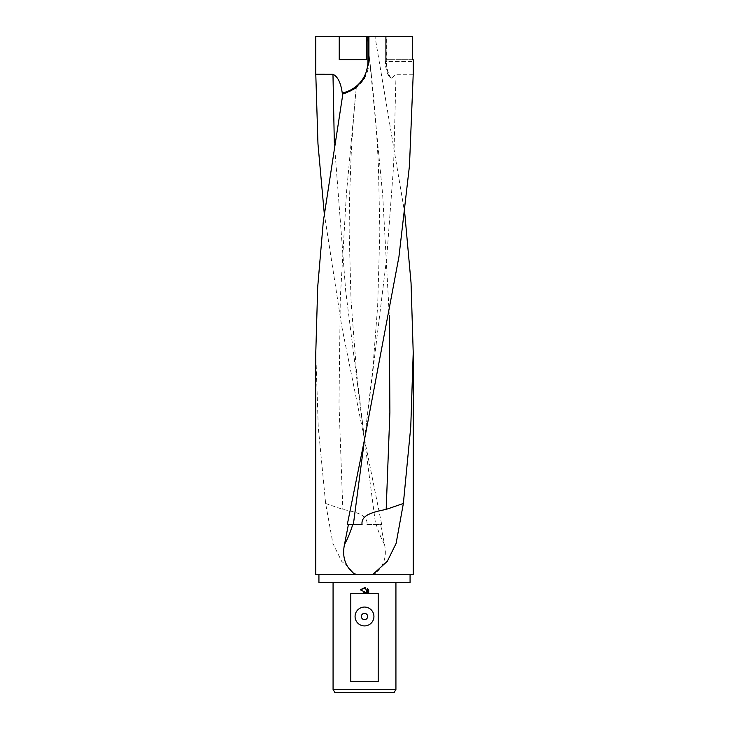 <?xml version="1.0" encoding="UTF-8"?>
<svg xmlns="http://www.w3.org/2000/svg" width="729" height="729" viewBox="0 0 729 729"><rect width="100%" height="100%" fill="white"/><g stroke="black" fill="none" stroke-linecap="round" stroke-linejoin="round"><path stroke-width="0.55" stroke-dasharray="3.65 2.73" d="M315.785 36.45L374.998 36.45L404.759 213.251M413.215 574.689L373.613 574.689C383.527 567.381 387.154 557.284 384.502 544.399L380.593 524.525L381.704 524.525L341.719 326.255L324.241 213.251M410.072 582.544L318.928 582.544M360.773 574.689L373.613 574.689M394.116 692.55L334.884 692.55M395.929 689.406L333.071 689.406M364.5 619.632A3.144 3.144 0 0 0 367.644 616.488A3.144 3.144 0 0 0 364.5 613.344A3.144 3.144 0 0 0 361.356 616.488A3.144 3.144 0 0 0 364.5 619.632M412.322 59.678L386.844 59.678L386.844 36.45L386.844 59.678L413.215 59.678M412.322 36.45L374.998 36.45M413.215 74.24L396.029 74.267L391.154 78.477L388.584 75.834L385.34 61.564L385.34 36.45L385.34 61.564L413.215 61.564L386.27 61.564L386.27 36.45M339.231 36.45L339.231 59.678L366.386 59.678L366.386 36.45M368.701 593.543L368.701 590.08M367.243 588.604L367.243 593.133L365.411 587.847M360.299 589.825L366.304 592.786M363.343 592.905L362.413 593.543M350.804 593.543L378.196 593.543M378.196 681.551L350.804 681.551M315.785 352.554L318.263 427.212L325.635 503.475L332.88 543.387L341.673 561.284L356.435 574.689L360.983 574.689L318.928 574.689L355.387 574.689M356.435 574.689L315.785 574.689M362.067 524.525L347.296 524.525M388.584 75.834A33.005 33.005 0 0 1 385.34 61.564A33.005 33.005 0 0 0 388.584 75.834M325.635 503.475L342.821 509.389C354.294 511.794 368.345 514.483 366.933 524.525L380.593 524.525M366.933 524.525L381.704 524.525M344.015 93.558L345.601 93.121M354.996 88.501L342.876 93.822M368.929 36.45L368.929 61.564A33.005 33.005 0 0 1 367.635 70.731M344.052 93.549A33.005 33.005 0 0 0 367.635 70.74M396.029 74.267L393.624 165.592L386.789 256.918L364.509 439.56L375.635 524.525M391.154 78.477A32.012 32.012 0 0 1 386.324 61.564M367.343 36.45L382.679 194.78L389.277 315.347M384.502 544.399A45.289 12.858 -102.5 0 1 376.246 524.525M334.31 142.292L345.692 290.926L364.491 439.578M356.281 87.544L346.457 193.003L340.288 298.462L338.994 403.93L342.821 509.389M371.28 74.203C374.715 105.833 377.103 136.779 378.451 167.041L379.845 231.075L377.658 306.089L372.865 368.336L364.509 439.56L356.681 373.859L351.041 300.612L349.155 231.075L349.455 200.056L351.187 154.229C352.654 128.614 354.367 106.37 356.326 87.507M371.28 74.185L367.042 36.45"/><path stroke-width="1.09" d="M403.365 503.475L386.179 509.389C374.706 511.794 360.655 514.483 362.067 524.525L347.296 524.525L364.509 439.578L398.954 256.672L409.47 165.665L413.215 74.24L413.215 59.678L412.322 59.678L412.322 36.45L368.929 36.45L368.929 61.564L364.5 78.085L355.041 88.473L342.876 93.822L323.293 221.57L317.698 287.08L315.785 352.554L315.785 574.689L413.215 574.689L413.215 352.554L410.764 426.793L403.365 503.475L396.12 543.387L387.327 561.284L372.565 574.689M404.759 213.251L411.047 282.843L413.215 352.554M318.928 574.689L318.928 582.544L410.072 582.544L410.072 574.689M333.071 689.406L334.884 692.55L394.116 692.55L395.929 689.406L333.071 689.406L333.071 582.544M364.5 619.632A3.144 3.144 0 0 0 367.644 616.488A3.144 3.144 0 0 0 364.5 613.344A3.144 3.144 0 0 0 361.356 616.488A3.144 3.144 0 0 0 364.5 619.632M364.5 607.057A9.431 9.431 0 0 1 373.931 616.488A9.431 9.431 0 0 1 364.5 625.919A9.431 9.431 0 0 1 355.069 616.488A9.431 9.431 0 0 1 364.5 607.057M364.5 592.568L366.304 592.786L360.299 589.825L364.5 587.756L365.411 587.847L367.243 593.133L367.243 588.604L368.701 590.08L368.701 593.543L378.196 593.543L378.196 681.551L350.804 681.551L350.804 593.543L362.413 593.543L364.5 592.568M324.241 213.251L317.972 143.932L315.785 74.24L315.785 36.45L368.929 36.45M366.386 36.45L366.386 59.678L339.231 59.678L339.231 36.45M315.785 74.24L332.971 74.267C337.846 76.581 340.972 83.051 342.329 93.658M368.701 593.543L362.413 593.543M368.701 590.08L367.243 588.604M365.411 587.847L360.299 589.825M366.304 592.786L364.382 592.577M364.163 592.622L363.343 592.905M360.773 574.689L355.387 574.689C345.473 567.381 341.846 557.284 344.498 544.399L348.407 524.525M367.945 36.45L367.945 61.564A32.012 32.012 0 0 1 342.193 92.957L344.015 93.558M345.601 93.121L354.996 88.501M364.509 439.578L353.365 524.525M389.277 315.347L389.887 412.368L386.179 509.389M344.498 544.399A45.289 12.858 102.5 0 0 352.754 524.525M332.971 74.267L334.31 142.292M368.929 61.564L367.945 61.564M395.929 582.544L395.929 689.406"/></g></svg>
